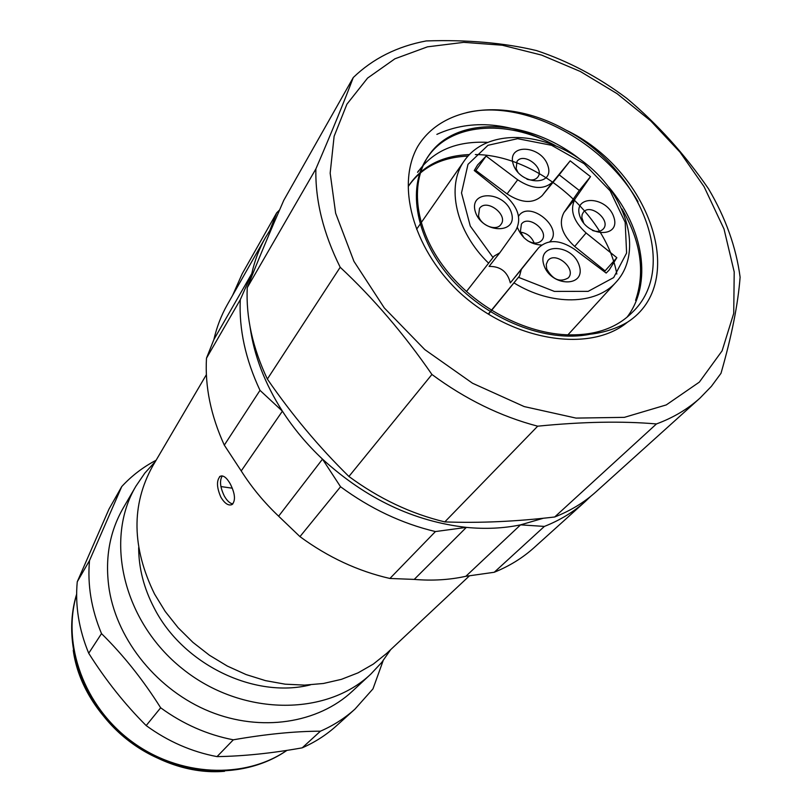 <?xml version="1.0" encoding="UTF-8"?>
<svg xmlns="http://www.w3.org/2000/svg" width="812" height="812" viewBox="0 0 812 812"><rect width="100%" height="100%" fill="white"/><g stroke="black" fill="none" stroke-linecap="round" stroke-linejoin="round"><path stroke-width="1.22" d="M230.243 483.83C226.548 477.466 223.188 474.969 220.153 476.35C216.357 480.481 216.631 487.474 220.955 497.35C224.843 503.653 228.568 506.038 232.12 504.516C235.764 500.507 235.145 493.615 230.243 483.83M206.38 374.667L152.626 466.169C131.158 504.891 131.798 547.521 154.554 594.059L165.222 611.466L178.092 627.676L192.931 642.373L209.445 655.254L227.289 666.053L246.097 674.569L265.504 680.639L285.113 684.171L304.541 685.115L323.409 683.481L341.365 679.36L358.082 672.843L373.276 664.114L386.705 653.366L469.417 575.87M138.669 547.653C138.71 568.146 143.876 588.284 154.199 608.046C182.771 664.348 254.318 698.949 310.296 684.892M247.234 287.692C245.914 317.34 252.623 347.8 267.351 379.072L340.198 267.27C323.298 233.257 315.198 200.473 315.878 168.916L247.234 287.692C257.678 261.291 269.848 232.171 283.753 200.351L353.271 77.526C372.891 58.586 397.21 46.386 426.219 40.935C467.154 39.595 503.927 42.813 536.549 50.588C568.491 61.235 598.545 77.13 626.702 98.293C657.344 123.921 684.628 154.118 708.551 188.871C725.634 217.849 736.159 247.284 740.108 277.186C738.057 304.053 731.693 336.087 721.005 373.307L711.403 386.329L700.025 398.063C687.794 409.096 673.26 417.723 656.441 423.945L554.687 516.99C570.501 510.789 584.295 502.384 596.069 491.767L700.025 398.063M537.686 426.188C500.659 416.465 465.398 399.23 431.923 374.474L348.916 476.471C379.001 498.619 410.963 513.763 444.803 521.903L537.686 426.188C582.448 421.722 622.033 420.971 656.441 423.945M457.948 290.94C510.342 340.502 589.147 353.981 627.382 322.252C611.03 331.692 591.755 335.894 569.557 334.869C596.028 335.255 616.887 327.815 632.112 312.539C680.7 267.138 640.059 167.982 565.385 129.788C509.094 98.11 443.403 104.24 417.754 146.434C396.256 184.344 412.212 246.625 457.948 290.94M565.385 129.788C649.042 169.15 689.794 282.211 627.382 322.252M335.64 213.221L353.951 261.362L384.299 307.941L424.767 349.586L472.554 383.254L524.197 406.579L575.982 418.089L624.347 417.358L666.256 404.924L699.345 382.117L722.091 350.855L733.733 313.351L734.21 271.969L724.01 228.994L704.055 186.628L680.07 152.24L650.747 120.907L617.11 93.684L580.326 71.476L541.614 55.094L502.283 45.218L463.743 42.346L427.457 46.842L394.906 58.799L367.592 78.074L346.917 104.18L334.118 136.284L330.169 173.159L335.64 213.221M353.271 77.526C344.075 101.896 331.611 132.356 315.878 168.916M340.198 267.27C373.5 298.359 404.082 334.097 431.923 374.474M554.687 516.99C516.117 521.558 479.486 523.192 444.803 521.903M348.916 476.471C318.974 447.067 291.782 414.597 267.351 379.072M616.836 274.05C605.681 212.754 535.829 154.828 475.335 154.544M469.387 154.574C442.743 155.63 422.727 165.709 409.339 184.811M626.996 317.248C652.696 283.672 643.784 228.608 608.817 187.075M580.123 159.385C527.536 117.791 454.791 114.969 428.117 156.452C409.522 184.334 415.135 230.029 445.209 268.691C474.827 307.332 525.374 334.148 569.557 334.869M589.492 334.341C546.222 342.999 488.063 319.827 452.051 279.785C415.977 239.652 406.528 188.272 427.132 158.035C449.391 123.292 505.693 118.603 554.241 145.054M621.992 208.958C640.78 241.235 645.317 271.705 635.583 300.369M417.652 172.347C432.877 150.92 456.07 140.912 487.22 142.333M408.375 186.313C421.621 167.302 441.495 157.224 467.996 156.087M555.124 145.419C511.093 122.145 471.67 118.471 436.866 134.376M638.029 201.711C603.001 140.425 523.446 98.841 466.646 112.624M250.076 326.992C254.044 355.514 264.824 383.579 282.403 411.176L260.002 390.359L224.305 445.138L241.225 470.93C251.608 487.301 264.073 502.395 278.628 516.188L299.963 536.63L340.553 486.753L322.506 459.145C365.887 498.68 413.836 521.426 466.362 527.384L435.425 531.566L389.912 578.469L414.221 579.403C432.329 580.925 449.533 579.89 465.844 576.297L494.234 572.267L544.375 526.42L520.553 524.856L465.844 576.297M250.766 278.81L251.801 273.563C254.674 260.54 259.231 248.543 265.473 237.551L227.319 304.673C221.25 315.36 216.774 326.982 213.891 339.528L206.481 358.193L240.281 299.719L251.801 273.563L213.891 339.528M241.225 470.93L282.403 411.176C293.579 428.482 306.956 444.468 322.506 459.145L278.628 516.188M272.284 226.913L269.868 230.405L276.679 212.845L242.209 273.745L232.638 295.314M265.473 237.551L269.868 230.405M543.35 518.249L520.553 524.856C503.491 528.389 485.434 529.231 466.362 527.384L414.221 579.403M590.649 496.386L585.513 501.288C573.8 511.844 560.087 520.228 544.375 526.42M494.234 572.267C509.388 566.137 522.674 557.925 534.103 547.633L585.513 501.288M435.425 531.566C401.92 523.578 370.292 508.637 340.553 486.753M299.963 536.63C328.038 557.245 358.021 571.191 389.912 578.469M260.002 390.359C245.488 359.381 238.911 329.164 240.281 299.719M206.481 358.193C204.878 386.583 210.815 415.561 224.305 445.138M276.679 212.845L279.561 209.983M390.684 649.641L381.691 662.47L370.922 673.99C326.109 716.712 241.468 716.326 182.487 668.794C123.14 621.698 104.149 539.219 135.969 486.104L144.84 473.071L155.386 461.48M135.969 486.104L123.18 508.099C109.244 532.398 104.626 559.762 109.315 590.212C117.811 641.368 158.117 690.596 209.597 711.495C261.119 732.394 318.05 723.269 352.286 691.306L370.922 673.99M121.749 486.561L89.503 560.584L77.252 581.788L109.021 509.033L121.749 486.561C131.656 475.822 143.105 467.052 156.097 460.262M77.252 581.788C75.049 605.569 78.865 629.391 88.711 653.254L101.51 633.614C91.33 609.183 87.331 584.843 89.503 560.584M101.51 633.614C123.312 655.071 143.034 679.796 160.664 707.79L146.18 725.583C124.774 704.197 105.621 680.08 88.711 653.254M146.18 725.583C167.942 741.437 191.561 751.78 217.017 756.622L233.328 739.813C207.243 734.758 183.025 724.091 160.664 707.79M233.328 739.813C265.879 734.129 294.918 731.257 320.435 731.186L302.206 747.842C271.807 753.282 243.407 756.205 217.017 756.622M383.162 660.613L372.972 688.88L355.047 709.028C344.938 718.143 333.397 725.522 320.435 731.186M302.206 747.842C314.924 742.259 326.251 734.982 336.198 726.029L355.047 709.028M220.915 486.561L232.303 488.205M466.433 291.569L494.132 256.115L499.837 252.745L489.088 266.417C500.446 266.245 507.52 271.746 510.322 282.901L521.324 269.432L519.558 275.958L488.377 313.95M592.476 230.456C597.145 232.09 600.748 231.593 603.296 228.954C611.395 220.448 590.395 202.858 583.361 212.257L582.113 214.652L581.828 217.555L583.726 223.117M579.697 215.728C572.836 194.372 607.163 196.047 613.842 217.139C621.099 238.413 586.437 237.246 579.697 215.728M518.523 216.276C529.038 199.143 564.797 228.497 549.663 241.834M541.584 245.051C530.104 244.382 522.055 238.535 517.406 227.492M527.78 240.829C533.677 243.965 538.346 243.823 541.766 240.382C549.826 231.42 528.368 214.266 521.405 224.102L520.37 231.755L524.044 237.845M546.669 268.873C552.698 279.714 559.915 282.718 568.319 277.877C576.926 268.884 555.357 250.695 547.867 260.622L546.263 264.326L546.669 268.873M543.756 264.651C536.925 242.372 572.602 243.61 579.25 265.605C586.528 287.803 550.475 287.113 543.756 264.651M526.978 179.219C531.728 180.65 535.301 179.97 537.706 177.189C545.329 168.246 523.527 151.641 517.011 161.426L516.148 168.622L517.965 172.357M513.154 163.994C506.688 142.932 541.685 145.115 547.968 165.902C554.85 186.892 519.497 185.207 513.154 163.994M478.532 215.931C480.856 225.523 496.264 231.461 500.852 224.579C508.911 215.089 486.429 198.016 479.527 208.4L478.532 215.931M475.243 211.424C468.828 189.46 505.216 191.226 511.448 212.917C518.31 234.8 481.536 233.562 475.243 211.424M534.164 243.042C531.627 236.86 527.069 233.206 520.482 232.1M510.322 282.901L527.587 261.322M604.615 271.908L605.052 270.883L574.663 246.452C561.894 234.678 558.331 223.351 563.985 212.47L579.281 190.465L559.194 174.844L542.223 195.55C533.332 203.913 521.608 203.365 507.074 193.916L475.852 170.459L475.01 171.139M488.601 314.082L519.558 275.958M521.324 269.432L538.559 247.893C547.816 239.134 559.752 239.56 574.368 249.182L606.168 273.065L609.101 270.112L616.846 257.698L605.052 270.883M616.846 257.698L586.091 232.973C573.16 221.067 569.516 209.648 575.17 198.717L590.507 176.64L579.281 190.465M590.507 176.64L570.186 160.837L559.194 174.844M570.186 160.837L553.155 181.594C544.223 189.978 532.398 189.379 517.691 179.797L486.114 156.056L475.852 170.459M486.114 156.056L477.598 164.948L474.249 170.53L505.308 195.499C518.34 207.405 521.832 219.037 515.772 230.395L499.837 252.745M232.851 503.917C229.928 503.47 227.086 500.862 224.345 496.091C220.082 487.281 219.402 480.552 222.295 475.913M76.632 594.506C61.712 644.078 84.062 706.349 131.727 741.498C179.3 776.8 244.605 779.51 286.809 750.42M224.538 771.298C155.914 777.257 82.509 718.559 73.242 650.3M488.601 263.169L493.026 257.526L488.601 263.169C455.735 231.41 445.768 185.978 464.362 160.705C487.007 127.931 545.096 130.641 586.183 163.963C627.727 196.717 643.145 252.786 616.146 282.079C596.15 305.028 551.784 306.154 514.118 282.992M527.384 261.576L538.457 248.015M574.663 246.452L586.091 232.973M563.985 212.47L575.17 198.717M542.223 195.55L553.155 181.594M507.074 193.916L517.691 179.797M518.533 277.339L554.383 291.406L588.162 291.356L613.669 277.582L626.6 253.039L625.189 222.356L610.127 190.85L584.143 163.709L551.561 145.287L517.63 138.69L488.012 145.277L467.986 164.349L461.51 192.941L470.28 226.071L493.036 257.536M219.626 476.542L221.382 475.903M428.086 156.432L427.051 157.985M418.566 170.764L417.551 172.286M76.632 594.211C61.052 644.626 83.21 707.222 130.752 742.351C178.173 777.642 243.894 780.271 286.89 750.41M527.485 261.444L538.559 247.893M464.362 160.705L416.617 229.228M616.146 282.079L567.933 334.838"/></g></svg>
